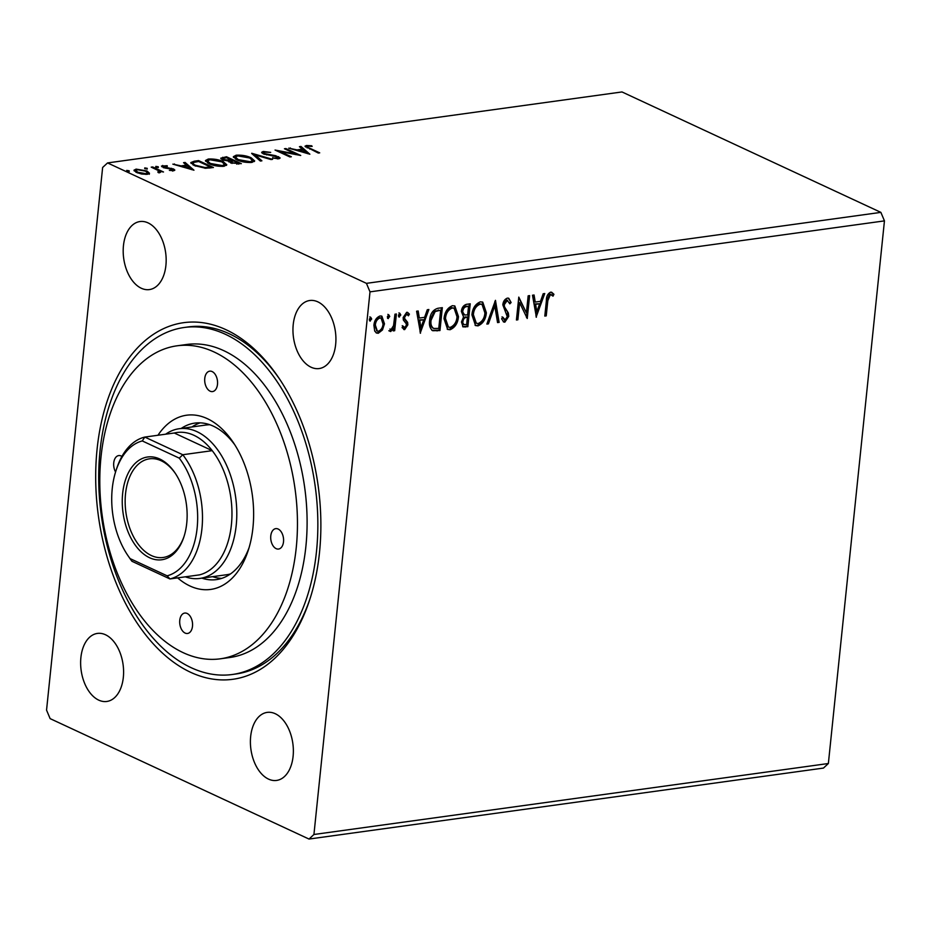 <?xml version="1.0" encoding="UTF-8"?>
<svg xmlns="http://www.w3.org/2000/svg" width="931" height="931" viewBox="0 0 931 931"><rect width="100%" height="100%" fill="white"/><g stroke="black" fill="none" stroke-linecap="round" stroke-linejoin="round"><path stroke-width="1.4" d="M275.262 713.716A34.342 21.169 -97.9 0 0 267.185 712.39A34.342 21.169 -97.9 0 0 250.404 742.857A34.342 21.169 -97.9 0 0 268.5 779.096A34.342 21.169 -97.9 0 0 276.577 780.434A34.342 21.169 -97.9 0 0 293.358 749.967A34.342 21.169 -97.9 0 0 275.262 713.716M148.052 222.881A34.342 21.169 -97.9 0 0 139.987 221.543A34.342 21.169 -97.9 0 0 123.195 252.01A34.342 21.169 -97.9 0 0 141.303 288.249A34.342 21.169 -97.9 0 0 149.367 289.588A34.342 21.169 -97.9 0 0 166.16 259.121A34.342 21.169 -97.9 0 0 148.052 222.881M317.82 301.842A34.342 21.169 -97.9 0 0 309.755 300.504A34.342 21.169 -97.9 0 0 292.962 330.982A34.342 21.169 -97.9 0 0 311.07 367.221A34.342 21.169 -97.9 0 0 319.135 368.56A34.342 21.169 -97.9 0 0 335.916 338.081A34.342 21.169 -97.9 0 0 317.82 301.842M105.494 634.756A34.342 21.169 -97.9 0 0 97.418 633.417A34.342 21.169 -97.9 0 0 80.636 663.884A34.342 21.169 -97.9 0 0 98.733 700.135A34.342 21.169 -97.9 0 0 106.809 701.462A34.342 21.169 -97.9 0 0 123.59 670.995A34.342 21.169 -97.9 0 0 105.494 634.756M190.576 672.275A179.974 110.917 82.1 0 1 97.08 449.266A179.974 110.917 82.1 0 1 225.977 329.702A179.974 110.917 82.1 0 1 278.963 378.137A179.974 110.917 82.1 0 1 309.581 600.111A179.974 110.917 82.1 0 1 190.576 672.275M279.894 379.534A175.168 107.949 -97.9 0 0 229.259 333.764A175.168 107.949 -97.9 0 0 188.085 326.944L184.338 327.468A175.168 107.949 -97.9 0 0 100.048 450.651A175.168 107.949 -97.9 0 0 232.215 674.51A175.168 107.949 -97.9 0 0 316.505 551.327A175.168 107.949 -97.9 0 0 184.338 327.468M46.55 710.12L102.631 167.487L107.542 162.925L366.442 283.35L370.003 291.857L313.933 834.49L309.011 839.052L50.123 718.627L46.55 710.12M536.384 317.238L532.497 295.22L534.068 294.999L535.244 302.075L540.504 301.341L543.192 293.742L544.763 293.533L536.116 317.11M507.43 298.095L508.78 298.292L511.119 302.517L509.827 303.843L507.29 300.434L504.265 304.67L504.509 306.858L508.361 312.991L508.745 316.365L504.846 322.173L503.694 321.998L501.623 318.798L502.891 317.238L505.102 319.822L507.29 316.656L502.821 304.844C503.205 301.4 504.742 299.154 507.43 298.095M507.593 300.422L506.441 300.038L503.415 304.274L504.265 304.67M503.985 319.438L505.102 319.822M486.366 312.758C485.796 319.275 483.003 323.651 477.987 325.873L475.52 325.559L471.924 314.864C472.506 308.336 475.322 303.995 480.361 301.83L482.758 302.156L486.366 312.758L485.517 312.362C484.946 318.879 482.153 323.255 477.138 325.478L477.987 325.873M458.471 316.61C457.901 323.127 455.108 327.491 450.092 329.725L447.625 329.399L444.029 318.716C444.611 312.188 447.427 307.847 452.466 305.682L454.863 305.996L458.471 316.61L457.621 316.214C457.051 322.731 454.258 327.095 449.242 329.33L450.092 329.725M420.486 333.228L416.599 311.21L418.17 310.989L419.334 318.065L424.606 317.331L427.294 309.732L428.865 309.523L420.218 333.1M398.666 316.715L399.399 317.052L398.398 315.306L399.795 313.235L400.807 314.981L398.992 316.994M387.61 318.239L388.343 318.577L387.343 316.831L388.739 314.759L389.74 316.505L387.924 318.518M369.572 320.718L370.305 321.067L369.304 319.321L370.701 317.25L371.702 318.996L369.898 321.009M107.542 162.925L621.989 91.948L880.877 212.373L884.45 220.88L828.369 763.513L313.933 834.49M884.45 220.88L370.003 291.857M382.466 329.958L378.289 333.263L376.496 333.03L374.693 331.052L373.901 325.291C374.355 320.555 376.415 317.448 380.081 315.958L381.885 316.179L384.48 323.837L382.466 329.958L381.617 329.562L377.439 332.867L378.289 333.263M396.397 313.991L394.674 330.714L393.231 330.912L393.487 328.457L390.694 331.552L389.647 331.133L390.52 329.26L391.136 329.469L393.557 325.582L394.953 314.189L396.397 313.991M393.487 328.457L392.638 328.061L389.845 331.157L390.694 331.552L389.647 331.133M390.52 329.26L391.136 329.469M406.859 314.306L405.788 313.922L403.751 316.854L403.926 318.402L406.8 321.963L406.987 324.465L403.786 329.237L404.636 329.632L402.099 327.631L403.1 326.083L404.764 327.596L406.393 325.152L406.195 323.674L403.356 320.055L403.146 317.541L406.684 312.292L409.419 314.143L408.43 315.807L406.638 314.317L404.601 317.25L404.776 318.798L407.638 322.359L407.836 324.861L404.636 329.632L403.74 329.493M403.821 327.2L404.764 327.596M406.451 314.015L405.788 313.922M437.966 308.266L442.33 307.661L439.967 330.54L432.74 330.726C429.971 328.562 428.935 325.128 429.633 320.404C430.099 313.828 432.88 309.779 437.966 308.266M463.463 316.749L461.369 311.431C461.788 307.649 463.487 305.287 466.466 304.332L470.225 303.809L467.851 326.688L463.044 326.886L461.473 321.986L463.58 316.808M495.467 300.329L499.121 322.382L497.55 322.591L494.78 305.868L488.426 323.86L486.855 324.069L495.467 300.329M528.168 295.814L529.611 295.616L527.249 318.495L519.638 302.726L517.869 319.799L516.426 319.996L518.788 297.105L526.411 312.839L528.168 295.814M547.824 300.655L546.241 315.877L544.798 316.075L546.404 300.62C546.253 296.547 547.672 293.719 550.663 292.136L553.933 294.289L553.014 296.151L550.43 294.475L547.824 300.655L546.974 300.259L545.391 315.481L546.241 315.877M551.338 294.685L549.581 294.08L546.974 300.259M828.369 763.513L823.458 768.075L309.011 839.052M149.391 173.469L147.342 174.33L141.675 174.039L136.415 172.433L133.971 170.198L136.112 169.105L146.993 170.978L149.46 173.236M158.584 172.619L158.363 170.594L151.218 167.138L152.661 166.94L163.507 171.991L160.469 171.444L159.748 172.619L158.282 172.596L157.816 171.967L159.259 171.583L159.12 172.898M160.365 172.456L160.469 171.444L159.748 172.619M173.701 170.699L169.372 170.361L172.27 170.082L172.212 169.221L164.962 168.022L161.459 166.079L167.161 165.706L167.336 166.288L164.217 166.032L164.205 167.091L173.597 168.988L174.853 170.105L173.701 170.699M172.212 170.722L172.212 169.221M164.217 166.032L164.124 167.801M194.23 161.203L198.582 160.597L213.432 167.51L205.6 168.267L194.276 165.555L190.785 162.611L194.23 161.203L194.114 162.262M226.477 156.757L241.327 163.658L230.679 162.913L229.27 161.203L222.521 159.841L220.728 158.212L226.477 156.757L226.384 157.688M251.719 153.266L272.585 159.352L271.014 159.562L255.187 154.953L261.902 160.819L260.331 161.04L251.696 153.487M284.432 148.762L285.864 148.553L300.725 155.465L280.266 151.613L291.345 156.757L289.902 156.955L275.052 150.054L295.476 153.894L284.432 148.762M308.01 146.19C306.974 146.784 307.579 147.459 309.837 148.25L319.717 152.847L318.274 153.045L304.984 146.202L306.474 145.48L311.734 145.795L312.141 146.423L308.01 146.19L307.125 147.913M880.877 212.373L366.442 283.35M309.86 154.209L288.75 148.157L297.012 149.891L302.284 149.169L299.445 146.679L301.016 146.47L309.86 154.209M263.24 151.45L270.7 152.381L264.87 152.149L263.729 152.731L264.765 153.673L275.646 155.698L280.161 157.979L278.753 158.724L272.62 158.061L277.252 158.014L277.263 156.885L263.298 153.871L261.634 152.312L263.24 151.45L263.101 152.754L263.729 152.696M277.17 158.782L277.263 156.885M251.149 157.793L254.675 160.923L251.905 162.436C246.017 162.692 240.989 161.819 236.8 159.806L233.344 156.687L236.171 155.186C241.99 154.942 246.994 155.814 251.149 157.793L251.056 158.701M223.254 161.633L226.78 164.764L224.01 166.277C218.133 166.544 213.094 165.671 208.905 163.658L205.448 160.539L208.276 159.038C214.107 158.794 219.099 159.655 223.254 161.633L223.161 162.553M193.962 170.198L172.852 164.147L181.114 165.881L186.386 165.159L183.547 162.669L185.118 162.459L193.962 170.198M158.189 167.545L158.27 166.789L158.305 167.533L155.873 167.126L155.826 166.381L158.27 166.789L158.305 167.533M155.873 167.126L155.826 166.381L155.756 167.068M147.133 169.07L147.214 168.325L147.249 169.058L144.805 168.651L144.771 167.906L147.214 168.325L147.249 169.058M144.805 168.651L144.771 167.906L144.701 168.592M129.095 171.56L129.176 170.804L129.211 171.548L126.767 171.141L126.732 170.396L129.176 170.804L129.211 171.548M126.767 171.141L126.732 170.396L126.663 171.083M232.215 674.51L235.974 673.986A175.168 107.949 -97.9 0 0 310.104 598.505M305.531 146.958L306.334 146.795L306.474 145.48M306.334 146.795L307.242 146.726M311.664 146.376L311.734 145.795M290.263 148.599L290.321 147.948M296.942 150.543L297.012 149.891M298.444 150.985L299.119 150.892M302.179 150.1L302.284 149.169M300.725 147.796L301.016 146.47M300.888 147.773L307.591 153.65M299.154 150.519L306.159 152.556L303.192 149.961L299.154 150.519L299.084 151.171M306.09 153.208L306.159 152.556M285.782 149.391L285.864 148.553M295.43 154.371L296.046 154.662M280.184 152.44L280.266 151.613M279.556 152.149L280.196 152.277M295.406 154.534L295.476 153.894M264.683 154.395L264.765 153.673M266.627 154.918L266.697 154.29M275.576 156.327L275.646 155.698M278.055 157.77L278.637 156.652M278.509 157.956L279.533 158.549M272.771 158.095L272.83 157.479M261.995 153.045L263.101 152.754M253.616 155.163L255.117 155.605M260.494 161.016L255.059 156.257L255.187 154.953M252.301 159.76L254.361 161.529M233.495 157.397L235.799 156.524M236.055 156.361L236.171 155.186M238.161 160.4L238.243 159.608L250.311 161.738L252.545 160.481L249.717 157.991L237.742 155.884L235.415 157.13L235.531 159.166M252.022 162.413L252.545 160.481M250.23 162.576L250.311 161.738M235.415 157.13L238.243 159.608M232.028 160.702L232.773 161.051M238.313 163.635L239.058 163.972M221.101 158.957L222.59 158.573L222.73 157.269M228.747 161.878L231.214 161.633M236.87 163.356L238.359 163.158L233.6 160.935L230.981 161.715L232.087 162.704L236.87 163.356L236.788 164.182M238.266 164.077L238.359 163.158M232.017 163.437L232.087 162.704M231.354 160.33L226.559 157.665L222.858 158.631L223.964 159.643L231.354 160.33L231.237 161.412M231.982 161.191L232.075 160.225M228.817 161.191L228.875 160.563M223.882 160.376L223.964 159.643M224.406 163.6L226.477 165.381M205.6 161.249L207.904 160.376M208.16 160.213L208.276 159.038M210.266 164.24L210.348 163.46L222.416 165.578L224.65 164.333L221.822 161.843L209.847 159.736L207.52 160.982L207.636 163.018M224.127 166.265L224.65 164.333M222.334 166.428L222.416 165.578M207.52 160.982L210.348 163.46M198.489 161.529L198.582 160.597M210.418 167.475L211.162 167.824M191.03 163.344L193.287 162.634M210.371 167.929L210.476 166.998L198.664 161.505L193.636 162.425L193.02 164.927M204.878 168.243L204.96 167.51L210.476 166.998M195.65 166.149L195.731 165.357L204.96 167.51M193.636 162.425C192.519 163.332 193.229 164.31 195.731 165.357M174.353 164.589L174.423 163.937M181.045 166.533L181.114 165.881M182.546 166.975L183.209 166.882M186.281 166.09L186.386 165.159M184.815 163.786L185.118 162.459M184.978 163.763L191.693 169.64M183.256 166.509L190.261 168.546L187.282 165.951L183.256 166.509L183.186 167.161M190.192 169.198L190.261 168.546M162.006 166.858L162.727 165.439M162.588 166.742L163.46 166.672M165.52 168.139L165.578 167.522M168.174 168.476L168.232 167.824M171.397 168.93L171.467 168.278M172.794 170.024L173.457 170.303L173.597 168.988M173.457 170.303L174.085 170.629M152.568 167.766L152.661 166.94M159.201 171.351L160.423 171.921M134.227 170.932L135.949 170.42M135.984 170.361L136.112 169.105M146.889 171.956L146.993 170.978M146.854 172.282L149.309 174.26M137.765 172.991L137.846 172.235L146.016 173.713L147.47 172.922L145.539 171.164L137.451 169.721L135.926 170.548L135.856 172.165M147.319 174.33L147.47 172.922M145.946 174.434L146.016 173.713M135.926 170.548L137.846 172.235M369.851 316.854L371.702 318.996M370.864 318.6L369.456 320.671M377.439 332.867L376.101 332.798M381.454 316.028L383.63 323.441L384.48 323.837M383.63 323.441L381.617 329.562M380.674 318.03L379.022 317.622C376.299 318.798 374.797 321.16 374.495 324.686L376.904 330.796M375.344 325.082L377.311 331.04L378.498 331.215C381.221 329.958 382.734 327.561 383.037 324.023L381.116 318.181L379.871 318.006C377.148 319.193 375.647 321.556 375.344 325.082L374.495 324.686M379.022 317.622L379.871 318.006M387.89 314.364L389.74 316.505M388.89 316.109L387.494 318.181M395.5 314.119L393.825 330.319L394.674 330.714M389.845 331.157L388.797 330.738M398.945 312.839L400.807 314.981M399.958 314.585L398.549 316.656M402.25 325.687L403.914 327.2M407.499 312.316L409.419 314.143M408.569 313.747L407.894 314.899M403.751 316.854L404.601 317.25M403.926 318.402L404.776 318.798M405.288 319.915L406.137 320.311M406.8 321.963L407.638 322.359M406.987 324.465L407.836 324.861M417.402 311.094L418.485 317.669L419.334 318.065M427.818 309.662L420.009 331.797M423.745 319.764L418.869 319.927L420.09 327.328L420.94 327.724L423.745 319.764L419.718 320.322L420.94 327.724M418.869 319.927L419.718 320.322M441.422 307.789L439.118 330.144L439.967 330.54M439.118 330.144L431.891 330.33M430.227 319.81L431.076 320.206C430.494 324.081 431.379 326.839 433.73 328.457L438.769 328.399L440.642 310.209L434.323 311.14L430.227 319.81C429.645 323.685 430.529 326.444 432.88 328.061L433.392 328.294M433.73 328.457L432.88 328.061M434.323 311.14L435.173 311.536L431.076 320.206M440.642 310.209L435.173 311.536M449.242 329.33L447.206 329.178M454.433 305.834L457.621 316.214M453.711 308.114L451.419 307.626C447.346 309.36 445.076 312.851 444.622 318.123L448.032 326.897M445.472 318.518L448.439 327.118L450.267 327.386C454.316 325.571 456.574 322.056 457.028 316.819L454.142 308.277L452.268 308.021C448.195 309.755 445.926 313.247 445.472 318.518L444.622 318.123M451.419 307.626L452.268 308.021M469.317 303.937L467.013 326.304L467.851 326.688M467.013 326.304L462.672 326.653M461.974 310.838L464.662 315.015L467.653 314.864L468.537 306.357L466.035 306.194C463.743 306.462 462.393 308.01 461.974 310.838L463.813 314.62M462.067 321.346L463.836 324.616L466.652 324.547L467.409 317.215L465.826 316.912C463.673 317.192 462.416 318.67 462.067 321.346L463.475 324.372M465.826 316.912L466.675 317.308C464.522 317.587 463.266 319.065 462.916 321.742M467.409 317.215L466.675 317.308M463.37 314.457L464.662 315.015M466.035 306.194L466.885 306.59C464.592 306.858 463.242 308.405 462.812 311.233M468.537 306.357L466.885 306.59M477.138 325.478L475.101 325.326M482.328 301.981L485.517 312.362M481.606 304.262L479.314 303.774C475.241 305.508 472.971 309.011 472.517 314.271L475.916 323.045M473.367 314.666L476.335 323.278L478.162 323.534C482.211 321.73 484.469 318.204 484.923 312.967L482.037 304.425L480.163 304.169C476.09 305.903 473.821 309.406 473.367 314.666L472.517 314.271M479.314 303.774L480.163 304.169M494.861 301.4L498.271 321.986L499.121 322.382M498.271 321.986L497.468 322.091M488.426 323.86L487.576 323.464L493.93 305.473L494.78 305.868M508.326 298.129L511.119 302.517M510.269 302.121L509.56 302.854M507.174 300.143L506.441 300.038M503.415 304.274L503.659 306.462L504.509 306.858M503.659 306.462L508.361 312.991M507.511 312.595L507.895 315.97L508.745 316.365M507.895 315.97L503.997 321.777L504.846 322.173M503.997 321.777L503.287 321.754M502.042 316.843L504.253 319.426M528.715 295.744L526.469 317.494M517.869 319.799L517.019 319.403L518.788 302.331L519.638 302.726M518.73 297.676L526.411 312.839M533.3 295.104L534.394 301.679L535.244 302.075M543.727 293.672L535.907 315.807M539.654 303.774L534.766 303.937L535.988 311.338L536.838 311.734L539.654 303.774L535.616 304.332L536.838 311.734M534.766 303.937L535.616 304.332M551.571 292.183L553.933 294.289M553.084 293.893L552.316 295.441M121.926 456.434A10.299 6.354 -97.9 0 0 118.703 455.585A10.299 6.354 -97.9 0 0 113.745 462.835A10.299 6.354 -97.9 0 0 115.56 472.005M204.762 378.405A10.299 6.354 -97.9 0 0 212.536 391.579A10.299 6.354 -97.9 0 0 217.493 384.328A10.299 6.354 -97.9 0 0 209.719 371.166A10.299 6.354 -97.9 0 0 204.762 378.405M270.781 535.884A10.299 6.354 -97.9 0 0 278.555 549.046A10.299 6.354 -97.9 0 0 283.513 541.807A10.299 6.354 -97.9 0 0 275.739 528.633A10.299 6.354 -97.9 0 0 270.781 535.884M179.764 620.302A10.299 6.354 -97.9 0 0 187.538 633.476A10.299 6.354 -97.9 0 0 192.496 626.226A10.299 6.354 -97.9 0 0 184.722 613.063A10.299 6.354 -97.9 0 0 179.764 620.302M157.967 435.254A87.921 54.184 82.1 0 1 233.157 442.295A87.921 54.184 82.1 0 1 252.953 527.586A87.921 54.184 82.1 0 1 248.123 550.745A87.921 54.184 82.1 0 1 177.646 577.883M201.864 578.151A78.995 48.691 -97.9 0 0 216.399 579.606A78.995 48.691 -97.9 0 0 249.077 547.684M212.582 576.673A78.995 48.691 -97.9 0 0 221.683 578.384M296.244 547.719A157.991 97.371 -97.9 0 0 177.041 345.808A157.991 97.371 -97.9 0 0 101.014 456.912A157.991 97.371 -97.9 0 0 220.228 658.822A157.991 97.371 -97.9 0 0 296.244 547.719M220.228 658.822L229.876 657.495A157.991 97.371 -97.9 0 0 305.892 546.392A157.991 97.371 -97.9 0 0 186.689 344.482L177.041 345.808M165.671 434.195A75.562 46.573 82.1 0 1 179.194 428.726A75.562 46.573 82.1 0 1 196.953 431.658A75.562 46.573 82.1 0 1 236.777 511.387A75.562 46.573 82.1 0 1 199.851 578.43L226.64 574.73A75.562 46.573 -97.9 0 0 230.481 573.927M209.894 424.757A75.562 46.573 -97.9 0 0 205.995 425.025L179.194 428.726M234.915 444.983A78.995 48.691 -97.9 0 0 194.8 423.105A78.995 48.691 -97.9 0 0 181.208 428.446M200.223 422.849A78.995 48.691 -97.9 0 0 191.926 426.968M149.588 557.739A51.857 31.968 82.1 0 1 122.648 493.477A51.857 31.968 82.1 0 1 159.795 459.018A51.857 31.968 82.1 0 1 175.063 472.983A51.857 31.968 82.1 0 1 183.884 536.943A51.857 31.968 82.1 0 1 149.588 557.739M175.459 473.588A49.797 30.688 -97.9 0 0 161.191 460.764A49.797 30.688 -97.9 0 0 149.495 458.82A49.797 30.688 -97.9 0 0 125.161 503.008A49.797 30.688 -97.9 0 0 151.404 555.563A49.797 30.688 -97.9 0 0 163.1 557.494A49.797 30.688 -97.9 0 0 184.105 536.256M199.851 578.43A75.562 46.573 82.1 0 1 185.339 576.824M116.026 470.551L116.771 468.281A72.129 44.455 82.1 0 1 144.805 437.07L182.767 454.735L212.245 450.662A72.129 44.455 -97.9 0 0 193.939 435.301A72.129 44.455 -97.9 0 0 174.283 433.008L212.245 450.662A72.129 44.455 -97.9 0 1 231.412 524.677A72.129 44.455 -97.9 0 1 199.409 574.881L169.931 578.942L131.969 561.288A72.129 44.455 82.1 0 1 129.048 557.238L127.71 555.272A68.696 42.337 -97.9 0 0 130.107 558.612L167.114 575.824A68.696 42.337 -97.9 0 0 197.128 528.121A68.696 42.337 -97.9 0 0 179.276 458.145L142.268 440.933A68.696 42.337 -97.9 0 0 116.026 470.551A68.696 42.337 -97.9 0 0 127.71 555.272M142.268 440.933L144.805 437.07L174.283 433.008M179.276 458.145L182.767 454.735A72.129 44.455 82.1 0 1 201.934 528.738A72.129 44.455 82.1 0 1 169.931 578.942L167.114 575.824M131.969 561.288L130.107 558.612M309.755 149.076L309.837 148.25M271.387 155.686L271.456 155.058M209.428 168.046L209.522 167.126M436.278 330.54L437.128 330.936M438.245 310.023L439.095 310.419M464.36 326.665L465.209 327.06M505.673 309.779L506.522 310.174M263.729 152.731L263.589 154.034M278.066 157.607L277.938 158.922M230.981 161.715L230.841 163.03M222.858 158.631L222.718 159.934M172.817 169.803L172.689 171.106M163.495 166.405L163.356 167.72M377.311 331.04L376.461 330.656M381.116 318.181L380.267 317.785M390.776 329.399L389.926 329.004M448.439 327.118L447.59 326.723M454.142 308.277L453.304 307.882M463.836 324.616L462.986 324.221M476.335 323.278L475.485 322.882M482.037 304.425L481.187 304.03M551.175 294.592L550.326 294.196"/></g></svg>

